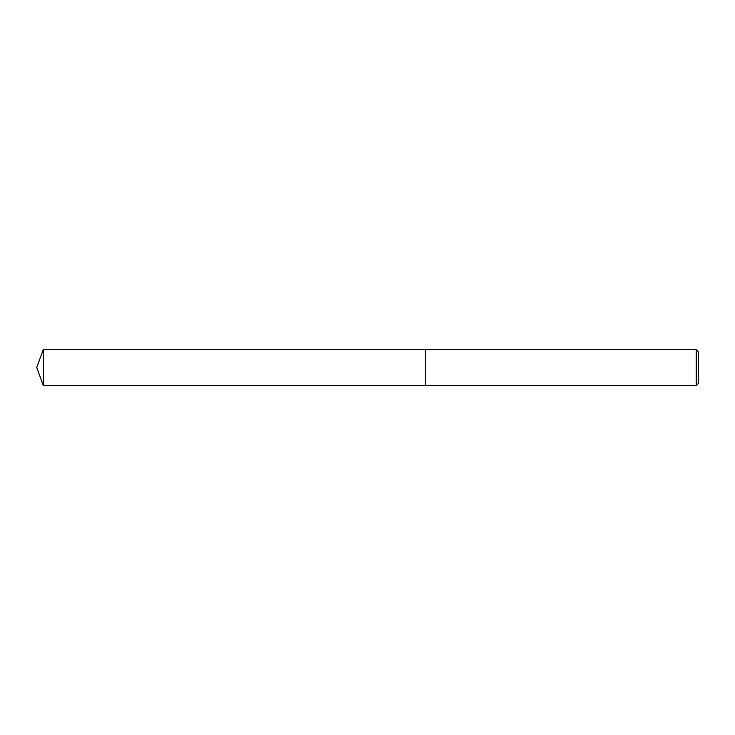 <?xml version="1.0" encoding="UTF-8"?>
<svg xmlns="http://www.w3.org/2000/svg" width="735" height="735" viewBox="0 0 735 735"><rect width="100%" height="100%" fill="white"/><g stroke="black" fill="none" stroke-linecap="round" stroke-linejoin="round"><path stroke-width="1.1" d="M425.638 385.544L425.629 349.456L696.247 349.456L698.25 351.468L698.25 383.532L696.247 385.544L425.638 385.544L425.638 349.456M696.247 385.544L696.247 349.456M43.319 385.544L43.319 349.456L425.629 349.456L425.629 385.544L43.319 385.544L36.75 367.5L43.319 349.456"/></g></svg>
